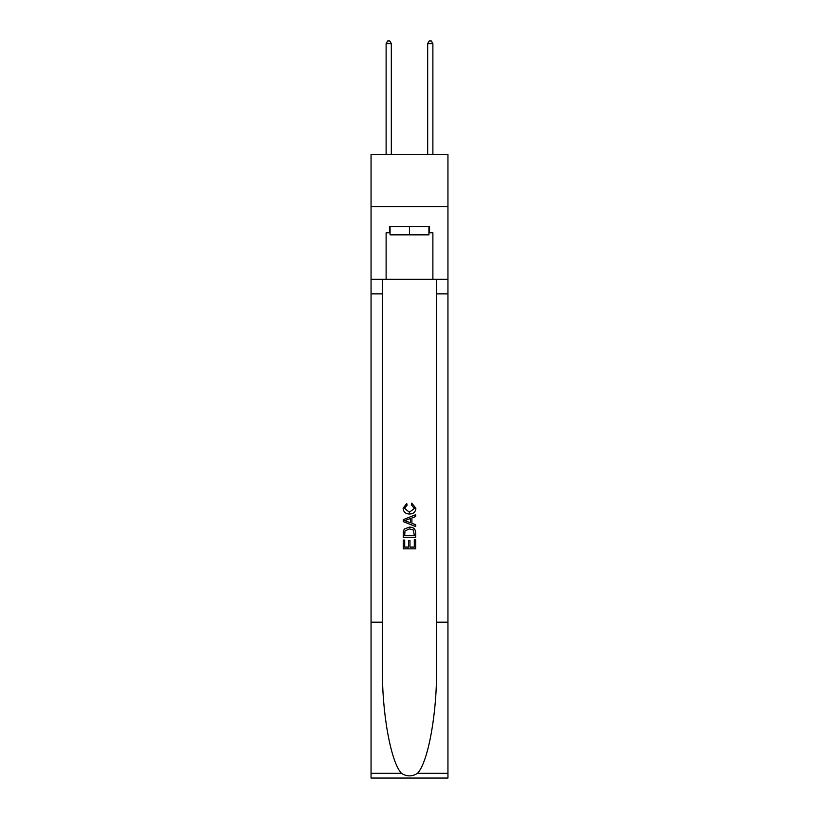 <?xml version="1.0" encoding="UTF-8"?>
<svg xmlns="http://www.w3.org/2000/svg" width="819" height="819" viewBox="0 0 819 819"><rect width="100%" height="100%" fill="white"/><g stroke="black" fill="none" stroke-linecap="round" stroke-linejoin="round"><path stroke-width="1.23" d="M447.942 206.572L447.942 154.617L371.058 154.617L371.058 206.572L447.942 206.572L447.942 279.31L432.882 279.31L432.882 232.76L429.555 232.76L429.555 226.525L389.445 226.525L389.445 232.76L390.069 232.76M428.931 226.525L428.931 234.838L390.069 234.838L390.069 226.525M409.5 226.525L409.5 234.838M414.291 539.731L414.291 547.092L409.971 547.092L414.291 547.092L414.291 539.731L415.724 539.731L415.724 548.843L403.255 548.843L403.265 540.059L403.255 548.843M408.538 540.54L408.538 547.092L404.699 547.092L408.538 547.092L408.538 540.54L409.971 540.54L409.971 547.092M404.33 529.054L403.439 530.876L404.33 529.054L409.428 527.108C413.411 527.088 415.52 529.013 415.724 532.872L415.724 537.336L403.265 537.336L403.265 533.077L403.255 537.336M411.742 503.132L411.333 504.883L411.742 503.132L415.888 508.22C415.55 512.049 413.39 513.974 409.398 514.004L409.398 514.004C405.569 513.912 403.47 511.998 403.102 508.251L406.726 503.45L407.104 505.21L404.535 508.343L409.398 512.244L414.455 508.384L411.333 504.883M417.536 773.31L447.942 773.31L447.942 778.05L371.058 778.05L371.058 622.194L382.432 622.194L382.432 668.529C381.879 712.817 390.868 762.294 401.464 773.31C406.818 776.729 412.172 776.729 417.536 773.31C428.132 762.294 437.121 712.817 436.568 668.529L436.568 279.31M403.255 519.645L403.255 521.621L415.724 526.576L403.265 521.621L403.265 519.645L415.724 514.69L403.255 519.645M436.568 622.194L447.942 622.194L447.942 279.31M371.058 622.194L371.058 206.572M382.432 279.31L382.432 622.194M447.942 773.31L447.942 622.194M371.058 279.31L386.118 279.31L386.118 232.76L389.445 232.76M386.118 279.31L432.882 279.31M428.931 232.76L429.555 232.76M415.724 514.69L415.724 516.554L411.896 517.977L411.896 523.29L415.724 524.713L415.724 526.576M407.002 521.488L410.452 522.757L410.452 518.509L404.699 520.638L407.002 521.488M410.452 518.509L410.452 522.757M403.265 533.077L403.439 530.876M413.411 530.067L414.291 535.575L413.411 530.067L409.398 528.869L404.955 530.988L404.699 535.575L414.291 535.575L404.699 535.575M403.265 540.059L404.699 540.059L404.699 547.092M391.318 154.617L391.318 43.653L386.118 43.653L386.118 154.617M386.118 43.653L387.684 40.95L389.762 40.95L391.318 43.653M432.882 154.617L432.882 43.653L427.682 43.653L427.682 154.617M427.682 43.653L429.238 40.95L431.316 40.95L432.882 43.653M436.568 293.857L447.942 293.857M382.432 293.857L371.058 293.857M371.058 773.31L401.464 773.31"/></g></svg>
